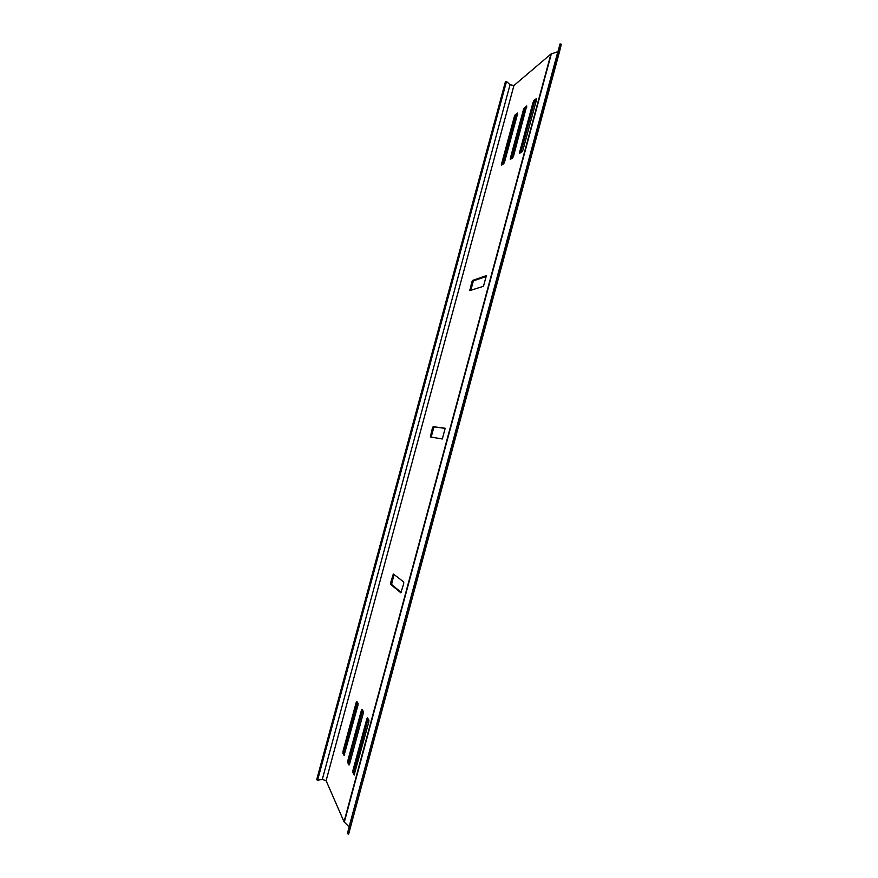 <?xml version="1.0" encoding="UTF-8"?>
<svg xmlns="http://www.w3.org/2000/svg" width="878" height="878" viewBox="0 0 878 878"><rect width="100%" height="100%" fill="white"/><g stroke="black" fill="none" stroke-linecap="round" stroke-linejoin="round"><path stroke-width="1.32" d="M326.111 780.674L513.915 85.539L510.041 84.716L322.281 779.455L326.111 780.674L344.033 821.786L349.181 826.966M469.862 289.279L470.992 289.63L472.957 282.354L471.826 282.003L469.807 290.607L483.46 286.294L486.39 275.648L472.616 280.4L473.747 280.751L486.489 276.361M471.826 282.003L472.616 280.4M391.851 582.893L391.753 584.616L390.589 584.331L400.873 592.815L403.66 583.793L403.748 581.993L393.355 573.971L390.699 582.608L391.851 582.893L393.838 575.507L392.685 575.222M390.589 584.331L390.699 582.608M434.281 426.982L433.534 428.398L432.404 428.091L430.363 436.948L442.303 438.978L445.201 428.255L433.139 426.664L445.322 428.442M432.404 428.091L433.139 426.664M526.888 106.073L524.32 107.818L525.45 108.213L526.723 107.237M526.679 106.008L513.542 156.097L512.686 157.886L510.305 159.39L510.359 158.194L511.49 158.578L524.583 110.046L523.453 109.651L510.359 158.194M523.453 109.651L524.32 107.818M352.813 772.42L352.967 770.357L354.185 770.599L354.032 772.662L352.813 772.42L354.328 775.022M354.185 770.599L368.025 719.28L366.806 719.027L352.967 770.357M366.806 719.027L367.432 717.853L368.914 720.092L368.782 722.1L354.13 774.978M519.633 152.124L520.786 152.52L534.208 102.726L533.056 102.32L519.633 152.124L519.589 153.354L522.092 151.762L522.992 149.918L536.535 99.664L536.579 98.479L533.956 100.432L535.108 100.838L536.502 99.774M533.056 102.32L533.956 100.432M342.87 753.126L343.024 751.184L344.187 751.425L344.033 753.368L342.87 753.126L344.22 755.464M344.187 751.425L357.335 702.718L356.183 702.466L343.024 751.184M356.183 702.466L356.775 701.335L358.103 703.355L357.961 705.243L344.055 755.431M349.06 760.765L348.895 762.762L347.71 762.521L349.038 765.023L349.62 763.904L363.229 713.452L363.371 711.509L361.966 709.38L361.352 710.532L347.864 760.524L349.06 760.765L362.537 710.785L361.352 710.532M347.71 762.521L347.864 760.524M501.547 163.956L502.655 164.329L515.43 116.993L514.332 116.609L501.547 163.956L501.492 165.141L503.752 163.703L504.576 161.969L517.471 114.217L517.526 113.075L515.156 114.842L516.264 115.227L517.438 114.327M514.332 116.609L515.156 114.842M513.915 85.539L550.912 54.052L557.969 51.626M516.264 115.227L515.43 116.993M349.576 764.069L348.895 762.762M344.648 754.564L344.033 753.368M535.108 100.838L534.208 102.726M354.767 774.089L354.032 772.662M525.45 108.213L524.583 110.046M430.418 435.422L431.559 435.729L433.534 428.398M431.559 435.729L431.405 437.123M394.178 574.596L393.838 575.507M401.235 592.43L391.753 584.616M470.992 289.63L470.849 290.3M473.747 280.751L472.957 282.354M559.516 51.67L348.643 834.1L561.327 44.229L560.054 43.9L347.348 833.738L348.643 834.1M559.527 51.648L561.327 44.229M322.281 779.455L317.584 780.202L506.507 81.445L510.041 84.716M506.507 81.445L505.508 81.391L316.673 779.774L317.584 780.202M344.033 821.786L550.912 54.052M349.093 826.878L557.848 51.67M344.308 822.159L551.34 53.821"/></g></svg>

